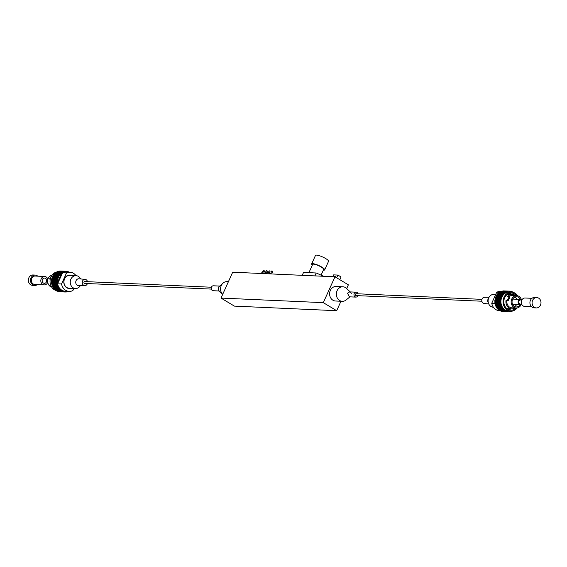 <?xml version="1.0" encoding="UTF-8"?>
<svg xmlns="http://www.w3.org/2000/svg" width="567" height="567" viewBox="0 0 567 567"><rect width="100%" height="100%" fill="white"/><g stroke="black" fill="none" stroke-linecap="round" stroke-linejoin="round"><path stroke-width="0.85" d="M481.971 299.362L356.119 293.72A0.936 0.801 92.6 0 0 356.033 295.584L481.886 301.226M357.99 295.676A2.466 2.119 -87.4 0 1 354.198 293.529A2.466 2.119 -87.4 0 1 358.075 293.805M349.442 296.832L347.451 293.224L349.662 291.892M350.711 292.437L351.306 293.401M349.952 296.853L346.111 299.986A7.265 6.237 -87.4 0 1 342.255 301.311A7.265 6.237 -87.4 0 1 337.074 290.736A7.265 6.237 -87.4 0 1 342.907 286.789A7.265 6.237 -87.4 0 1 346.628 288.454L350.179 291.92M342.255 301.311L335.515 301.006A7.265 6.237 -87.4 0 1 330.327 290.432A7.265 6.237 -87.4 0 1 336.167 286.484L342.907 286.789M219.209 290.991L213.199 290.722A2.466 2.119 -87.4 0 1 213.419 285.789L219.429 286.059M218.685 290.46L218.175 287.426L223.27 282.926A7.265 6.237 -87.4 0 1 227.126 281.601L228.423 281.657M218.671 290.467L222.682 294.379A7.265 6.237 -87.4 0 1 221.286 285.548A7.265 6.237 -87.4 0 1 223.27 282.926M263.804 270.587L264.64 270.962M266.511 270.707L267.348 271.083M271.926 270.948L272.755 271.324M269.219 270.828L270.048 271.203M312.297 265.186A7.165 1.552 24.3 0 1 311.623 263.967L315.479 255.433A7.165 1.552 24.3 0 1 316.577 255.115A7.165 1.552 24.3 0 1 324.232 257.737A7.165 1.552 24.3 0 1 328.534 261.33L324.685 269.864A7.165 1.552 24.3 0 1 323.587 270.183A7.165 1.552 24.3 0 1 323.332 270.161M311.623 263.967A7.165 1.552 24.3 0 1 312.722 263.655A7.165 1.552 24.3 0 1 320.376 266.277A7.165 1.552 24.3 0 1 324.685 269.864M308.916 272.663L312.637 264.428A6.053 1.311 24.3 0 1 313.565 264.158A6.053 1.311 24.3 0 1 320.036 266.377A6.053 1.311 24.3 0 1 323.672 269.41L321.205 274.867M302.232 275.321L303.543 272.422L309.121 272.67A6.053 1.311 24.3 0 1 309.745 272.621A6.053 1.311 24.3 0 1 310.652 272.741L316.223 272.989L323.679 276.285M221.01 298.072L323.303 302.658L336.692 310.702L234.398 306.116L221.01 298.072L232.69 272.21L334.984 276.788L348.372 284.832L346.706 288.525M334.984 276.788L323.303 302.658M340.958 301.254L336.692 310.702M269.112 273.436L269.623 273.861M332.822 276.696L333.644 274.882L337.904 275.073L341.05 276.965L339.824 279.694M321.503 274.981L320.972 276.164M314.912 275.895L316.223 272.989M309.121 272.67L310.652 272.741M337.904 275.073L336.67 277.802M335.728 277.235A2.495 1.162 -59 0 0 335.388 276.54A2.495 1.162 -59 0 0 334.282 276.76M266.937 272.132L268.212 272.897M261.43 273.492L262.252 271.685L263.223 271.728M264.335 271.777L265.93 271.848M264.236 273.62A2.495 1.162 -59 0 0 263.995 273.337A2.495 1.162 -59 0 0 263.669 273.259M516.565 295.662A8.569 7.357 92.6 0 0 514.638 293.982A8.569 7.357 92.6 0 0 511.583 293.047A8.569 7.357 92.6 0 0 504.106 299.44A8.569 7.357 92.6 0 0 507.756 309.235A8.569 7.357 92.6 0 0 510.81 310.17A8.569 7.357 92.6 0 0 516.013 308.009M508.875 309.773A8.569 7.357 92.6 0 0 510.91 308.831M511.562 294.386A8.569 7.357 92.6 0 0 510.739 293.805A8.569 7.357 92.6 0 0 509.613 293.267M517.728 295.832A9.49 8.144 92.6 0 0 515.013 293.16A9.49 8.144 92.6 0 0 511.618 292.125L509.492 292.026A9.49 8.144 92.6 0 0 501.214 299.107A9.49 8.144 92.6 0 0 505.254 309.958A9.49 8.144 92.6 0 0 508.642 310.992L510.768 311.092A9.49 8.144 92.6 0 0 517.189 307.945M511.618 292.125A9.49 8.144 92.6 0 0 503.34 299.206A9.49 8.144 92.6 0 0 507.38 310.057A9.49 8.144 92.6 0 0 510.768 311.092M499.265 292.366L496.713 292.253A9.596 8.229 -87.4 0 1 500.222 291.509L500.76 291.537A10.383 8.909 92.6 0 0 500.137 291.835L500.023 292.232M499.903 310.702L499.364 310.681A9.596 8.229 -87.4 0 1 491.745 303.253L494.991 303.402M491.745 303.253L496.713 292.253M502.49 311.474L502.553 311.581A10.383 8.909 92.6 0 0 503.241 311.644L508.571 311.878L508.932 311.467L509.279 311.885A10.383 8.909 92.6 0 0 509.967 311.822L510.265 311.347L510.669 311.694A10.383 8.909 92.6 0 0 511.342 311.51L511.533 311.085M501.086 311.028L501.185 311.255A10.383 8.909 92.6 0 0 501.852 311.446L507.593 311.34L507.883 311.815A10.383 8.909 92.6 0 0 508.571 311.878M499.789 310.34L499.881 310.695A10.383 8.909 92.6 0 0 500.512 311L506.296 310.971L506.515 311.496A10.383 8.909 92.6 0 0 507.182 311.687M498.62 309.426L498.677 309.894A10.383 8.909 92.6 0 0 499.258 310.312L505.062 310.376L505.211 310.929A10.383 8.909 92.6 0 0 505.842 311.24M497.599 308.32L497.592 308.88A10.383 8.909 92.6 0 0 498.102 309.405L503.928 309.554L503.999 310.135A10.383 8.909 92.6 0 0 504.58 310.553M512.979 292.317L512.915 292.09A10.383 8.909 92.6 0 0 512.284 291.785L511.838 292.048L511.611 291.523A10.383 8.909 92.6 0 0 510.945 291.339L510.534 291.679L510.25 291.204A10.383 8.909 92.6 0 0 509.563 291.14L509.201 291.551L508.854 291.14A10.383 8.909 92.6 0 0 508.167 291.197L507.862 291.672L507.458 291.325A10.383 8.909 92.6 0 0 506.785 291.516L506.551 292.033L506.111 291.764A10.383 8.909 92.6 0 0 505.466 292.076L505.303 292.629L504.828 292.444A10.383 8.909 92.6 0 0 504.24 292.863L504.148 293.444L498.329 293.111A10.383 8.909 92.6 0 0 497.798 293.628L497.791 294.216L497.287 294.216A10.383 8.909 92.6 0 0 496.834 294.826L496.905 295.4L496.401 295.492A10.383 8.909 92.6 0 0 496.033 296.172L496.182 296.732L495.7 296.91A10.383 8.909 92.6 0 0 495.43 297.654L495.65 298.178L495.197 298.44A10.383 8.909 92.6 0 0 495.026 299.22L495.317 299.695L494.906 300.035A10.383 8.909 92.6 0 0 494.842 300.836L495.189 301.254L494.828 301.665A10.383 8.909 92.6 0 0 494.871 302.466L495.274 302.806L494.97 303.281A10.383 8.909 92.6 0 0 495.119 304.061L495.565 304.33L495.331 304.848A10.383 8.909 92.6 0 0 495.586 305.592L496.061 305.776L495.898 306.329A10.383 8.909 92.6 0 0 496.245 307.016L496.742 307.108L496.657 307.683A10.383 8.909 92.6 0 0 497.096 308.299L502.922 308.54L502.915 309.121A10.383 8.909 92.6 0 0 503.432 309.646M504.828 292.444L499.506 292.211A10.383 8.909 92.6 0 0 498.91 292.629L498.832 293.132M507.458 291.325L502.135 291.091A10.383 8.909 92.6 0 0 501.462 291.275L501.334 291.551M508.854 291.14L503.524 290.899A10.383 8.909 92.6 0 0 502.837 290.963L502.738 291.119M509.563 291.14L504.205 290.928M503.659 293.352A10.383 8.909 92.6 0 0 503.127 293.869L503.113 294.457L502.617 294.45A10.383 8.909 92.6 0 0 502.156 295.06L496.834 294.826M502.617 294.45L497.287 294.216M503.127 293.869L497.798 293.628M504.24 292.863L498.91 292.629M505.466 292.076L500.137 291.835M506.111 291.764L500.781 291.53M506.785 291.516L501.462 291.275M508.167 291.197L502.837 290.963M510.945 291.339L510.307 291.31M512.284 291.785L511.71 291.757M511.71 311.07L512.022 311.255A10.383 8.909 92.6 0 0 512.66 310.95L512.674 310.914M512.022 311.255L511.469 311.226M510.669 311.694L510.066 311.666M509.279 311.885L508.592 311.85M507.883 311.815L502.553 311.581M506.515 311.496L501.185 311.255M505.211 310.929L499.881 310.695M503.999 310.135L498.677 309.894M502.915 309.121L497.592 308.88M502.156 295.06L502.227 295.641L501.731 295.733A10.383 8.909 92.6 0 0 501.363 296.413L501.512 296.973L501.03 297.151A10.383 8.909 92.6 0 0 500.753 297.895L500.98 298.412L500.526 298.681A10.383 8.909 92.6 0 0 500.356 299.461L500.647 299.929L500.236 300.276A10.383 8.909 92.6 0 0 500.165 301.077L500.519 301.488L500.158 301.899A10.383 8.909 92.6 0 0 500.2 302.7L500.604 303.047L500.3 303.522A10.383 8.909 92.6 0 0 500.448 304.302L500.895 304.571L500.661 305.089A10.383 8.909 92.6 0 0 500.909 305.833L501.384 306.01L501.221 306.57A10.383 8.909 92.6 0 0 501.575 307.257L502.071 307.349L501.986 307.924A10.383 8.909 92.6 0 0 502.426 308.533M501.986 307.924L496.657 307.683M501.575 307.257L496.245 307.016M501.221 306.57L495.898 306.329M500.909 305.833L495.586 305.592M500.661 305.089L495.331 304.848M500.448 304.302L495.119 304.061M500.3 303.522L494.97 303.281M500.2 302.7L494.871 302.466M500.158 301.899L494.828 301.665M500.165 301.077L494.842 300.836M500.236 300.276L494.906 300.035M500.356 299.461L495.026 299.22M500.526 298.681L495.197 298.44M500.753 297.895L495.43 297.654M501.03 297.151L495.7 296.91M501.731 295.733L496.401 295.492M501.363 296.413L496.033 296.172M501.512 296.973L496.182 296.732M500.98 298.412L495.65 298.178M500.647 299.929L495.317 299.695M500.519 301.488L495.189 301.254M500.604 303.047L495.274 302.806M500.895 304.571L495.565 304.33M501.384 306.01L496.061 305.776M502.071 307.349L496.742 307.108M503.113 294.457L497.791 294.216M502.227 295.641L496.905 295.4M521.675 300.361A2.07 1.772 92.6 0 0 519.379 303.543A2.07 1.772 92.6 0 0 521.52 303.784M521.64 304.103A2.594 2.225 -87.4 0 1 520.222 304.607A2.594 2.225 -87.4 0 1 518.373 300.822A2.594 2.225 -87.4 0 1 520.456 299.426A2.594 2.225 -87.4 0 1 521.817 300.056M508.882 296.711L509.719 297.278L509.556 298.157A6.18 5.301 92.6 0 0 509.166 298.88A6.18 5.301 92.6 0 0 508.868 299.652L507.968 300.85L506.026 300.29A7.229 6.209 92.6 0 0 511.788 308.873A7.229 6.209 92.6 0 0 515.056 307.966M507.132 300.34L508.067 299.163A7.229 6.209 -87.4 0 1 508.372 298.391A7.229 6.209 -87.4 0 1 508.748 297.668L508.812 296.669L507.706 296.619A7.229 6.209 92.6 0 1 512.433 294.422A7.229 6.209 92.6 0 1 515.609 295.62M520.343 299.419A5.124 4.394 92.6 0 0 516.672 296.725A5.124 4.394 92.6 0 0 512.568 299.482A5.124 4.394 92.6 0 0 516.211 306.96A5.124 4.394 92.6 0 0 520.109 304.607M516.934 299.263A5.124 4.394 92.6 0 0 514.942 297.051M512.518 304.224A2.594 2.225 92.6 0 0 512.915 304.281L520.222 304.607M507.968 300.85L506.87 300.801A6.18 5.301 92.6 0 0 511.831 307.817L516.161 308.016A6.18 5.301 92.6 0 0 521.108 304.685A6.18 5.301 92.6 0 0 521.243 304.373M521.456 299.752A6.18 5.301 92.6 0 0 516.714 295.669A6.18 5.301 92.6 0 0 511.767 298.993A6.18 5.301 92.6 0 0 516.161 308.016M516.714 295.669L512.384 295.478A6.18 5.301 92.6 0 0 508.953 296.739M509.648 297.179L508.812 296.669M506.026 300.29L506.87 300.801M520.456 299.426L513.142 299.092A2.594 2.225 92.6 0 0 512.745 299.121M514.524 306.478A5.124 4.394 92.6 0 0 516.7 304.451M489.066 297.25L484.487 297.292A3.111 2.672 92.6 0 0 482.12 298.972A3.111 2.672 92.6 0 0 484.211 303.508L488.761 303.962M495.714 294.471L493.907 294.386A6.435 5.521 92.6 0 0 488.945 297.462L488.18 298.887A3.452 2.963 92.6 0 0 488.074 299.1A3.452 2.963 92.6 0 0 488.031 302.254L488.662 303.742A6.435 5.521 92.6 0 0 493.333 307.25L493.41 307.25M488.945 297.462A6.435 5.521 92.6 0 0 488.754 297.852A6.435 5.521 92.6 0 0 488.662 303.742M71.619 275.463A6.747 5.79 92.6 0 0 69.89 275.073A6.747 5.79 92.6 0 0 64.007 280.105A6.747 5.79 92.6 0 0 66.878 287.816A6.747 5.79 92.6 0 0 69.287 288.553A6.747 5.79 92.6 0 0 71.038 288.32M68.231 288.39A6.747 5.79 92.6 0 0 68.926 288.22M55.8 290.417A9.49 8.144 -87.4 0 1 54.375 289.751A9.49 8.144 -87.4 0 1 50.137 279.992A9.49 8.144 -87.4 0 1 56.714 271.997M69.16 291.395L65.219 291.218A9.596 8.229 92.6 0 1 61.796 290.176A9.596 8.229 92.6 0 1 57.6 283.798L61.541 283.975A9.596 8.229 92.6 0 0 65.737 290.354A9.596 8.229 92.6 0 0 69.16 291.395A9.596 8.229 92.6 0 0 72.895 290.545L73.845 288.447M75.978 275.654A9.596 8.229 92.6 0 0 70.017 272.231L66.077 272.054A9.596 8.229 92.6 0 0 62.568 272.791L66.509 272.968L61.541 283.975M70.017 272.231A9.596 8.229 92.6 0 0 66.509 272.968M57.6 283.798L62.568 272.791M57.664 283.656A9.49 8.144 -87.4 0 1 62.505 272.933M68.054 291.346L67.927 291.636A10.383 8.909 -87.4 0 1 67.253 291.821L66.849 291.473L66.552 291.948A10.383 8.909 -87.4 0 1 65.864 292.012L65.51 291.594L65.148 292.005A10.383 8.909 -87.4 0 1 64.468 291.941L64.177 291.466L63.766 291.814A10.383 8.909 -87.4 0 1 63.1 291.622L62.88 291.105L62.427 291.367A10.383 8.909 -87.4 0 1 61.796 291.055L61.647 290.502L61.165 290.68A10.383 8.909 -87.4 0 1 60.584 290.261L60.513 289.68L60.017 289.772A10.383 8.909 -87.4 0 1 59.5 289.248L59.507 288.667L59.003 288.66A10.383 8.909 -87.4 0 1 58.564 288.05L58.656 287.476L58.16 287.384A10.383 8.909 -87.4 0 1 57.806 286.696L57.969 286.137L57.494 285.959A10.383 8.909 -87.4 0 1 57.239 285.215L57.48 284.698L57.033 284.428A10.383 8.909 -87.4 0 1 56.884 283.649L56.785 282.827A10.383 8.909 -87.4 0 1 56.743 282.026L56.75 281.204A10.383 8.909 -87.4 0 1 56.813 280.403L56.941 279.588A10.383 8.909 -87.4 0 1 57.111 278.808L57.558 278.539L57.338 278.021A10.383 8.909 -87.4 0 1 57.614 277.277L58.096 277.1L57.947 276.54A10.383 8.909 -87.4 0 1 58.316 275.86L58.812 275.768L58.741 275.186A10.383 8.909 -87.4 0 1 59.195 274.577L59.698 274.584L59.705 273.996A10.383 8.909 -87.4 0 1 60.237 273.478L60.733 273.57L60.818 272.989A10.383 8.909 -87.4 0 1 61.413 272.571L61.888 272.755L62.051 272.203A10.383 8.909 -87.4 0 1 62.689 271.891L63.135 272.16L63.369 271.643A10.383 8.909 -87.4 0 1 64.043 271.451L64.447 271.799L64.744 271.324A10.383 8.909 -87.4 0 1 65.432 271.267L65.786 271.678L66.148 271.267A10.383 8.909 -87.4 0 1 66.828 271.331L67.119 271.806L67.53 271.465A10.383 8.909 -87.4 0 1 68.196 271.65L68.416 272.16L68.869 271.912A10.383 8.909 -87.4 0 1 69.479 272.21M68.607 291.381L68.593 291.374A10.383 8.909 -87.4 0 1 68.607 291.381L68.054 291.353M59.003 288.66L53.681 288.426A10.383 8.909 -87.4 0 1 53.241 287.809L53.326 287.235L52.83 287.143A10.383 8.909 -87.4 0 1 52.483 286.455L52.646 285.903L52.171 285.718A10.383 8.909 -87.4 0 1 51.916 284.974L52.15 284.457L51.703 284.187A10.383 8.909 -87.4 0 1 51.554 283.408L51.859 282.933L51.455 282.593A10.383 8.909 -87.4 0 1 51.413 281.792L51.774 281.381L51.42 280.963A10.383 8.909 -87.4 0 1 51.491 280.162L51.902 279.822L51.611 279.347A10.383 8.909 -87.4 0 1 51.781 278.567L57.111 278.808M51.611 279.347L56.941 279.588M51.491 280.162L56.813 280.403M51.42 280.963L56.75 281.204M51.413 281.792L56.743 282.026M51.455 282.593L56.785 282.827M51.554 283.408L56.884 283.649M51.703 284.187L57.033 284.428M51.916 284.974L57.239 285.215M52.171 285.718L57.494 285.959M52.483 286.455L57.806 286.696M52.83 287.143L58.16 287.384M53.241 287.809L58.564 288.05M60.017 289.772L54.687 289.531A10.383 8.909 -87.4 0 1 54.17 289.007L59.5 289.248M61.165 290.68L55.835 290.439A10.383 8.909 -87.4 0 1 55.254 290.02L60.584 290.261M62.427 291.367L57.097 291.126A10.383 8.909 -87.4 0 1 56.466 290.821L61.796 291.055M63.766 291.814L58.436 291.573A10.383 8.909 -87.4 0 1 57.77 291.381L63.1 291.622M65.148 292.005L59.826 291.771A10.383 8.909 -87.4 0 1 59.138 291.707L64.468 291.941M65.177 291.977L65.864 292.012M66.651 291.792L67.253 291.821M68.295 271.884L68.869 271.912M66.892 271.437L67.53 271.465M60.789 271.054L66.148 271.267M59.322 271.246L59.422 271.09A10.383 8.909 -87.4 0 1 60.109 271.026L65.432 271.267M59.422 271.09L64.744 271.324M57.919 271.678L58.047 271.402A10.383 8.909 -87.4 0 1 58.713 271.217L64.043 271.451M58.047 271.402L63.369 271.643M56.608 272.358L56.721 271.962A10.383 8.909 -87.4 0 1 57.366 271.657L62.689 271.891M56.721 271.962L62.051 272.203M55.417 273.259L55.495 272.755A10.383 8.909 -87.4 0 1 56.083 272.337L61.413 272.571M55.495 272.755L60.818 272.989M51.781 278.567L52.235 278.305L52.015 277.78A10.383 8.909 -87.4 0 1 52.284 277.036L52.766 276.859L52.618 276.299A10.383 8.909 -87.4 0 1 52.986 275.619L53.482 275.527L53.411 274.952A10.383 8.909 -87.4 0 1 53.872 274.343L54.375 274.343L54.382 273.755A10.383 8.909 -87.4 0 1 54.914 273.237L60.237 273.478M54.382 273.755L59.705 273.996M53.872 274.343L59.195 274.577M53.411 274.952L58.741 275.186M52.986 275.619L58.316 275.86M52.618 276.299L57.947 276.54M56.409 290.595A9.49 8.144 -87.4 0 1 55.885 290.446M56.466 290.821L56.374 290.467M55.254 290.02L55.197 289.553M54.17 289.007L54.177 288.447M52.015 277.78L57.338 278.021M52.284 277.036L57.614 277.277M52.766 276.859L58.096 277.1M53.482 275.527L58.812 275.768M54.375 274.343L59.698 274.584M53.326 287.235L58.656 287.476M52.646 285.903L57.969 286.137M52.15 284.457L57.48 284.698M51.859 282.933L57.182 283.174M51.774 281.381L57.097 281.615M51.902 279.822L57.224 280.055M52.235 278.305L57.558 278.539M69.5 275.371A6.747 5.79 92.6 0 0 68.82 275.137M48.138 278.539A2.594 2.225 92.6 0 0 47.075 279.722A2.594 2.225 92.6 0 0 47.933 283.16M64.199 283.861A5.011 4.302 -87.4 0 1 64.312 279.488A5.011 4.302 -87.4 0 1 64.404 279.297M51.498 276.327L50.413 277.199A7.229 6.209 92.6 0 0 50.045 277.922A7.229 6.209 92.6 0 0 49.747 278.695L50.144 279.935M51.654 287.079A6.18 5.301 -87.4 0 1 48.245 278.284A6.18 5.301 -87.4 0 1 52.199 274.967M61.895 274.286L61.179 274.258A8.569 7.357 -87.4 0 1 62.164 273.684M57.699 283.578A8.569 7.357 -87.4 0 1 57.543 282.409L58.217 282.437M61.179 274.258L57.543 282.409M85.433 283.457A1.141 0.978 -87.4 0 1 84.044 281.983A1.141 0.978 -87.4 0 1 85.518 281.593M87.417 283.55A3.111 2.672 -87.4 0 1 87.283 283.904A3.111 2.672 -87.4 0 1 84.894 285.612A3.111 2.672 -87.4 0 1 82.541 281.097A3.111 2.672 -87.4 0 1 85.178 279.396A3.111 2.672 -87.4 0 1 87.502 281.679M84.894 285.612L78.685 285.669A3.452 2.963 -87.4 0 1 76.077 280.665A3.452 2.963 -87.4 0 1 78.99 278.787L85.178 279.396M80.323 285.655A6.435 5.521 -87.4 0 1 75.475 288.525A6.435 5.521 -87.4 0 1 70.868 279.191A6.435 5.521 -87.4 0 1 76.056 275.661A6.435 5.521 -87.4 0 1 80.62 278.95M75.475 288.525L69.174 288.242A6.435 5.521 -87.4 0 1 64.567 278.907A6.435 5.521 -87.4 0 1 69.748 275.378L76.056 275.661M531.584 306.747L524.709 306.435A4.217 3.622 -87.4 0 1 523.185 305.96A4.217 3.622 -87.4 0 1 521.413 301.141A4.217 3.622 -87.4 0 1 525.092 298.008L531.966 298.313M534.426 307.349A5.195 4.458 92.6 0 0 536.304 307.931A5.195 4.458 92.6 0 0 540.833 304.075A5.195 4.458 92.6 0 0 538.65 298.136A5.195 4.458 92.6 0 0 536.772 297.555A5.195 4.458 92.6 0 0 532.243 301.41A5.195 4.458 92.6 0 0 534.426 307.349M536.772 297.555L534.603 297.455A5.195 4.458 92.6 0 0 530.081 301.318A5.195 4.458 92.6 0 0 532.264 307.25A5.195 4.458 92.6 0 0 534.142 307.838L536.304 307.931M46.692 280.842A2.637 2.261 92.6 0 0 44.552 278.05A2.637 2.261 92.6 0 0 42.178 280.53A2.637 2.261 92.6 0 0 44.318 283.323A2.637 2.261 92.6 0 0 46.692 280.842M47.713 278.836A4.217 3.622 92.6 0 0 44.623 276.469A4.217 3.622 92.6 0 0 40.824 280.438A4.217 3.622 92.6 0 0 44.247 284.903A4.217 3.622 92.6 0 0 47.536 282.82M44.623 276.469L35.154 276.044A4.217 3.622 92.6 0 0 31.348 280.013A4.217 3.622 92.6 0 0 34.771 284.478L44.247 284.903M37.372 284.591A5.195 4.458 -87.4 0 1 34.729 285.449L32.567 285.357A5.195 4.458 -87.4 0 1 28.35 279.857A5.195 4.458 -87.4 0 1 33.028 274.974L35.197 275.073A5.195 4.458 -87.4 0 1 37.748 276.164M34.729 285.449A5.195 4.458 -87.4 0 1 30.512 279.956A5.195 4.458 -87.4 0 1 35.197 275.073M509.556 298.157L508.748 297.668M508.067 299.163L508.868 299.652M508.84 297.42L509.648 297.916M508.727 299.936L507.912 299.44M507.309 300.219L508.138 300.73M84.391 281.544L211.392 287.235M356.182 292.189L349.442 291.885M263.768 270.509L262.401 273.542M266.476 270.629L265.108 273.663M271.891 270.87L270.523 273.904M269.183 270.75L267.815 273.783M270.133 271.182L268.935 273.833M272.833 271.302L271.636 273.953M267.426 271.054L266.228 273.712M264.718 270.934L263.52 273.592M355.963 297.122L349.215 296.817M84.306 283.408L211.307 289.099M506.933 308.654L511.788 308.873M507.578 294.202L512.433 294.422M508.854 296.683L509.69 297.193"/></g></svg>
